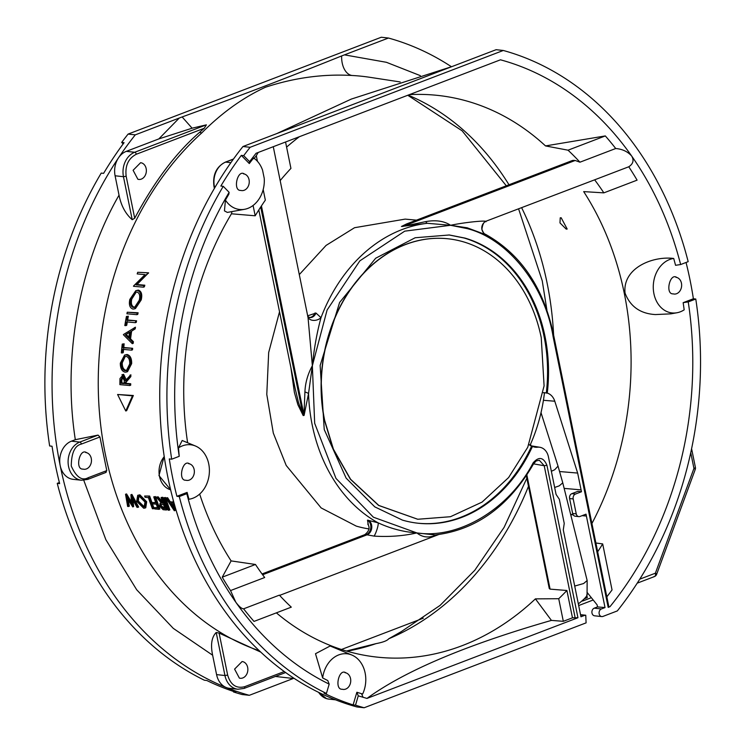 <?xml version="1.0" encoding="UTF-8"?>
<svg xmlns="http://www.w3.org/2000/svg" width="745" height="745" viewBox="0 0 745 745"><rect width="100%" height="100%" fill="white"/><g stroke="black" fill="none" stroke-linecap="round" stroke-linejoin="round"><path stroke-width="1.12" d="M223.249 186.315L229.125 192.331L228.827 194.212L225.428 200.079A27.425 21.642 96.2 0 0 236.668 208.889A27.425 21.642 96.2 0 0 244.583 209.298A27.425 21.642 96.2 0 0 247.908 208.367A27.425 21.642 96.2 0 0 264.214 178.26L262.585 170.251A27.425 21.642 96.2 0 0 253.589 157.94L249.296 163.555L241.315 155.388A336.954 265.881 96.2 0 0 220.855 186.054L223.249 186.315A336.954 265.881 96.2 0 0 171.685 459.199L169.292 458.939A336.954 265.881 96.2 0 0 176.891 496.3L187.116 492.398L188.941 499.243A27.425 21.642 96.2 0 0 189.686 499.122A27.425 21.642 96.2 0 0 209.205 474.369A27.425 21.642 96.2 0 0 195.441 446.004A27.425 21.642 96.2 0 0 178.493 447.875L179.219 456.322L171.685 459.199M609.978 606.681L608.181 607.371L609.978 606.681A327.157 258.152 96.2 0 0 688.24 301.902L695.774 299.024L693.381 298.764A336.954 265.881 96.2 0 0 690.019 279.915A336.954 265.881 96.2 0 0 686.052 262.473M695.774 299.024A336.954 265.881 -83.8 0 1 617.326 610.919L602.938 616.422A3.921 3.092 96.2 0 1 601.755 616.581A3.921 3.092 96.2 0 1 601.327 616.497A3.921 3.092 -83.8 0 1 599.073 612.828A3.921 3.092 -83.8 0 1 601.42 608.954L605.024 607.566L586.017 514.162L580.001 516.462A3.921 3.092 -83.8 0 1 578.818 516.62A3.921 3.092 -83.8 0 1 578.399 516.536A3.921 3.092 -83.8 0 1 576.239 513.873L573.194 498.936A3.921 3.092 -83.8 0 1 575.447 494.047L581.463 491.747L577.869 491.355L571.853 493.656L575.447 494.047M581.463 491.747L577.654 473.066L554.783 401.22A14.5 11.436 96.2 0 0 547.268 393.099A144.968 114.395 96.2 0 0 545.023 336.544A144.968 114.395 96.2 0 0 465.02 238.102L449.337 234.982L415.179 237.748L375.666 258.236L339.608 302.47L320.145 365.478L324.233 429.548L346.136 478.132L374.8 506.879L402.44 520.112A144.968 114.395 96.2 0 0 418.113 523.232A144.968 114.395 96.2 0 0 532.489 446.376A14.5 11.436 96.2 0 0 533.867 446.907A14.5 11.436 96.2 0 0 534.929 447.149A14.5 11.436 96.2 0 0 537.452 447.214A13.717 10.821 -83.8 0 1 539.846 447.27A13.717 10.821 -83.8 0 1 548.413 456.806L556.068 494.41L559.327 499.28L564.235 523.418L563.285 529.9L580.96 616.776L584.574 615.389L580.597 614.96M448.863 234.936L464.06 238A144.968 114.395 -83.8 0 1 544.064 336.442A144.968 114.395 -83.8 0 1 546.299 393.043L547.268 393.099M263.19 189.556L265.341 200.135A281.219 221.898 96.2 0 0 255.181 215.789L231.444 213.796A282.485 222.904 96.2 0 0 187.619 442.744M285.558 142.006L290.932 168.398A281.219 221.898 96.2 0 0 280.176 180.597M486.932 235.131L467.199 227.802L450.595 225.288C444.169 221.023 435.909 219.794 425.795 221.6L402.905 226.368L575.177 160.473L579.945 162.196A281.219 221.898 96.2 0 0 568.025 150.192L545.508 145.918A282.485 222.904 96.2 0 0 468.382 101.488A282.485 222.904 96.2 0 0 447.764 96.776A282.485 222.904 96.2 0 0 409.396 94.643M299.378 136.717A282.485 222.904 96.2 0 0 286.601 147.119M249.296 163.555L249.584 161.665L243.708 155.649A336.954 265.881 -83.8 0 1 250.134 147.296L242.954 146.523L496.123 49.691L503.294 50.474A336.954 265.881 96.2 0 1 688.175 261.653L680.641 264.54L675.557 265.304L673.722 258.459A27.425 21.642 96.2 0 0 653.924 293.716A27.425 21.642 96.2 0 0 669.057 312.341A27.425 21.642 96.2 0 0 676.972 312.751A27.425 21.642 96.2 0 0 684.18 309.827L683.156 302.675L688.24 301.902M673.722 258.459C652.294 255.777 622.271 268.312 625.074 293.158C630.177 306.512 640.262 313.645 655.349 314.567L670.928 313.841L676.972 312.751M369.129 528.941A156.003 123.102 -83.8 0 1 356.268 526.11L321.151 507.932L286.201 465.457L273.303 433.078L266.785 394.412L268.675 352.506L279.533 311.755M559.989 222.923L560.221 217.847L561.171 217.764L567.178 229.032L566.219 229.125L559.989 222.923M176.891 496.3L179.284 496.561A336.954 265.881 96.2 0 0 326.422 693.446L324.028 693.185A336.954 265.881 96.2 0 0 353.111 704.91L355.505 705.17A336.954 265.881 -83.8 0 0 360.999 706.856A336.954 265.881 96.2 0 0 364.156 707.75L356.976 706.968A336.954 265.881 -83.8 0 1 353.819 706.074A336.954 265.881 -83.8 0 1 333.909 699.183A336.954 265.881 -83.8 0 1 167.867 477.275A336.954 265.881 -83.8 0 1 226.154 169.562A336.954 265.881 -83.8 0 1 242.954 146.523M243.708 155.649L241.315 155.388M364.156 707.75L586.091 622.867L585.756 615.23L584.574 615.389M353.111 704.91L356.864 692.263L361.474 693.669A323.656 255.395 96.2 0 0 362.657 694.005A27.425 21.642 96.2 0 0 351.826 655.023A27.425 21.642 96.2 0 0 322.65 677.95L327.772 680.548L329.188 684.134L326.422 693.446M345.894 672.856A8.428 6.649 -83.8 0 1 350.606 682.346A8.428 6.649 -83.8 0 1 343.175 689.423A8.428 6.649 -83.8 0 1 342.262 689.246C333.993 689.926 338.919 667.716 345.894 672.856L344.982 672.67M179.284 496.561L186.818 493.684A327.157 258.152 96.2 0 0 235.792 602.183A327.157 258.152 96.2 0 0 329.188 684.134M189.509 463.846A8.428 6.649 -83.8 0 1 194.222 473.336A8.428 6.649 -83.8 0 1 186.781 480.413A8.428 6.649 -83.8 0 1 185.877 480.227C177.608 480.916 182.534 458.706 189.509 463.846L188.597 463.66M229.125 192.331A327.157 258.152 96.2 0 0 179.219 456.322M244.407 174.023A8.428 6.649 -83.8 0 1 249.119 183.512A8.428 6.649 -83.8 0 1 241.678 190.59A8.428 6.649 -83.8 0 1 240.775 190.413C232.505 191.093 237.431 168.882 244.407 174.023L243.494 173.846M572.467 617.819L563.322 621.321L551.421 620.399C466.174 644.937 404.693 670.938 366.978 698.419L577.952 617.726L572.467 617.819L566.908 590.496L550.089 589.127L549.27 588.531L526.324 475.748M366.978 698.419L358.271 695.849L356.864 692.263M355.505 705.17L358.271 695.849M199.558 132.359L204.251 128.261L136.279 154.252C128.317 158.434 124.946 165.763 126.166 176.248L134.705 218.229C154.485 181.231 176.099 152.604 199.558 132.359A19.593 9.014 -132.1 0 0 201.793 132.899C221.87 112.774 243.103 97.548 265.499 87.23C294.34 77.75 323.144 73.829 351.91 75.478A19.593 12.022 93 0 1 341.638 55.94L388.443 38.032A336.954 265.881 -83.8 0 1 451.423 66.724M125.765 410.989L126.669 410.644L133.355 395.502L117.598 394.487L125.765 410.989L132.452 395.846L117.598 394.487M144.865 508.09L145.769 507.745L146.672 501.748L139.864 494.838L137.723 495.323L136.689 501.32L143.692 508.23L144.865 508.09L145.769 502.093L146.672 501.748M155.426 496.58L153.749 496.859L155.426 496.58L159.868 508.984L158.964 509.329A291.64 230.121 -83.8 0 1 154.522 496.924M155.686 502.475L152.399 502.605A291.817 230.27 96.2 0 0 152.855 503.871L156.301 504.188A291.668 230.149 96.2 0 0 157.707 507.988L154.262 507.671A291.817 230.27 96.2 0 0 154.737 508.937L158.964 509.329M157.54 507.55L154.262 507.671M165.418 497.502L163.742 497.772L165.418 497.502L169.86 509.897L168.957 510.241L164.515 497.846M143.459 287.179L144.362 286.834L144.819 285.214L136.996 284.515L148.6 272.819L137.723 272.279A292.375 230.708 96.2 0 0 137.192 273.927L145.042 274.626L133.588 285.95A292.375 230.708 96.2 0 0 133.495 286.294L143.459 287.179A291.947 230.373 96.2 0 1 143.915 285.558L136.093 284.86L136.996 284.515M136.875 314.679L137.778 314.334L138.095 312.77L127.246 312.22L126.939 313.785L136.875 314.679L137.192 313.114L138.095 312.77M133.206 343.343L133.402 341.694L130.543 338.835L131.623 331.115L135.19 328.88L135.46 327.204L123.437 334.533A292.375 230.708 96.2 0 0 123.409 334.756L132.303 343.687L133.206 343.343M126.659 371.978L127.563 371.634L131.651 363.653C131.781 358.447 130.254 355.393 127.069 354.49L124.592 355.058L120.317 363.178C120.299 368.365 121.919 371.364 125.151 372.183L126.659 371.978L130.748 363.998C130.878 358.792 129.36 355.738 126.166 354.844L124.592 355.058M129.798 385.538L130.701 385.193L130.71 383.75L126.138 383.33L126.147 382.148L130.831 376.607L130.878 374.8L125.272 380.695L122.711 374.688L121.919 374.791L123.614 374.344L119.964 378.581L119.917 381.403A292.375 230.708 96.2 0 0 119.898 384.634L129.798 385.538A291.947 230.373 96.2 0 1 129.807 384.094L130.71 383.75M126.166 379.633L123.614 374.344M122.357 352.981L121.342 352.888A292.375 230.708 -83.8 0 1 122.236 344.088L124.154 343.836L123.754 347.496L132.657 348.306L132.508 349.805L131.604 350.15L122.701 349.34A292.329 230.671 96.2 0 0 122.357 352.981L123.26 352.636L123.605 348.995M125.821 325.639L124.806 325.546A292.375 230.708 -83.8 0 1 126.417 316.467L128.336 316.215L127.637 319.987L136.558 320.797L136.279 322.343L135.376 322.687L126.464 321.887A292.329 230.671 96.2 0 0 125.821 325.639L126.725 325.295L127.367 321.542M134.594 308.849L135.497 308.505L141.215 299.9C142.444 294.526 141.494 291.258 138.356 290.084L135.795 290.671L129.816 299.453C128.717 304.789 129.779 307.992 133.01 309.082L134.594 308.849L140.311 300.244C141.541 294.871 140.591 291.602 137.452 290.429L135.795 290.671M173.259 502.093L170.242 501.813L167.597 497.707L165.846 497.967L174.293 510.735L175.308 510.4L175.159 507.038M162.755 497.26L161.078 497.53L162.755 497.26L167.197 509.654L166.293 509.999A291.323 229.879 -83.8 0 1 161.851 497.604M162.633 502.065L158.163 496.831L156.301 497.092L161.469 503.126L160.119 503.238L159.607 506.2L163.053 509.692L166.293 509.999M149.652 496.049L144.642 496.021L149.652 496.049L154.085 508.453L153.181 508.798A291.882 230.317 -83.8 0 1 148.749 496.393M131.912 494.419L130.897 494.755L131.912 494.419L138.644 507.028L137.741 507.373L131.008 494.764M131.418 501.934L126.557 493.926L125.542 494.261L127.637 506.442L128.429 506.516L126.855 497.66L132.722 506.917L131.949 498.07L136.94 507.298L137.741 507.373M128.429 506.516L129.332 506.172L128.177 499.83M132.722 506.917L133.625 506.572L133.029 500.128M83.766 480.283L105.865 539.706L136.68 589.751L173.287 628.37L212.632 655.218C210.444 644.714 211.636 637.133 216.199 632.486L219.114 633.092L260.75 652.099M134.705 218.229L132.219 219.728C125.505 213.834 121.109 205.648 119.032 195.181C83.161 257.249 61.36 349.638 75.31 439.69L98.061 435.099L99.932 436.98L106.777 470.607L105.66 472.46M344.441 54.86L386.413 62.301L420.348 75.655M584.778 598.589L587.311 597.62L586.753 594.873M605.024 607.566L597.527 606.914L597.118 604.875L587.004 592.266M322.65 677.95L315.498 653.719L330.147 645.99L351.826 655.023M276.376 612.856A282.485 222.904 96.2 0 0 346.434 651.028A282.485 222.904 96.2 0 0 386.981 657.9A282.485 222.904 96.2 0 0 535.413 598.868L551.421 620.399M199.669 494.056A282.485 222.904 96.2 0 0 231.118 560.901L222.233 577.189A321.151 253.412 96.2 0 0 230.54 590.571L235.792 602.183C239.08 606.56 241.678 608.767 243.606 608.823A321.151 253.412 96.2 0 0 254.008 621.414L291.295 607.147A281.219 221.898 96.2 0 1 279.375 595.143L243.606 608.823M186.818 493.684L187.116 492.398M188.941 499.243L189.686 499.122M178.493 447.875L182.18 440.491L195.441 446.004M225.428 200.079L224.45 210.882L227.337 212.418L244.583 209.298M231.974 211.58L231.444 213.796M257.444 161.32L256.299 155.696L258.17 152.483M256.299 155.696L253.905 158.694M680.641 264.54A327.157 258.152 96.2 0 0 631.667 156.031A327.157 258.152 96.2 0 0 504.337 60.894L500.472 59.805L256.066 153.284L249.584 161.665M276.749 133.597L351.286 99.085L452.029 66.556M503.294 50.474L250.134 147.296M417.638 523.176A144.968 114.395 -83.8 0 0 531.558 446.227L532.489 446.376M546.299 393.043A14.444 11.399 96.2 0 0 544.195 392.69A14.444 11.399 96.2 0 0 543.422 392.68M543.422 392.717A14.332 11.305 -83.8 0 1 544.446 392.969A145.061 114.46 96.2 0 1 530.03 445.333M577.654 473.066L559.691 471.548M581.081 489.875L564.161 488.394M573.194 498.936L569.608 498.545A3.921 3.092 -83.8 0 1 571.853 493.656M569.608 498.545L572.644 513.491L576.239 513.873M578.818 516.62L575.233 516.229A3.921 3.092 -83.8 0 1 574.814 516.145A3.921 3.092 -83.8 0 1 572.644 513.491M570.717 514.655L573.194 514.87M582.115 515.652L586.399 516.034L582.301 515.587M601.755 616.581L594.575 615.808A3.921 3.092 -83.8 0 1 594.147 615.724A3.921 3.092 -83.8 0 1 591.893 612.055A3.921 3.092 -83.8 0 1 594.24 608.171L597.527 606.914M693.381 298.764L683.156 302.675M608.889 606.933L553.824 336.079C543.99 288.147 521.128 254.175 485.237 234.163L485.237 234.163C484.39 234.33 483.272 232.71 481.885 229.292A7.832 7.627 -10.1 0 0 481.885 229.302A7.832 7.627 -10.1 0 0 484.548 233.809M606.858 596.792A321.151 253.412 96.2 0 0 612.045 589.928L602.686 543.915L595.916 543.003M591.94 523.465A282.485 222.904 96.2 0 0 624.282 293.306A282.485 222.904 96.2 0 0 583.689 191.614L603.85 192.862A281.219 221.898 96.2 0 0 594.64 179.824L485.805 221.293A7.832 7.627 -10.1 0 0 481.885 229.292M307.871 316.867A7.832 5.569 163.3 0 0 313.338 320.387A7.832 5.569 163.3 0 0 321.002 317.687C316.96 332.447 314.083 348.455 312.36 365.711L327.092 310.032L359.835 260.862L404.731 231.155L450.595 225.288L467.124 228.594C507.829 238.782 544.865 285.233 553.097 336.582L608.181 607.371M485.805 221.293C482.983 220.464 462.99 222.643 450.595 225.288L427.313 223.295A156.701 123.651 96.2 0 0 321.002 317.687L315.992 313.049L307.676 315.805M368.328 524.834L367.499 520.14L378.106 522.822C390.51 528.577 403.436 531.949 416.865 532.926L435.136 534.947L437.725 534.659M262.631 574.758L367.034 534.826L374.13 536.111C388.899 537.061 403.138 536.009 416.865 532.926L373.375 517.198L335.986 478.402L314.669 423.272L312.36 365.711L308.542 393.518A7.832 2.747 9.6 0 0 304.919 392C305.273 382.902 307.75 374.139 312.36 365.711L308.039 317.594L273.275 146.7M533.178 463.8L533.131 462.869C509.357 508.891 458.939 539.324 416.865 532.926C421.94 537.043 427.695 538.002 434.13 535.804L437.976 534.649M435.136 534.947L435.136 534.947C476.176 530.03 509.012 506.274 533.653 463.688L536.232 460.913L539.352 460.289L544.213 465.737L533.56 463.846M204.251 128.261L206.374 124.843L192.108 128.196L182.134 116.946C237.255 96.915 290.42 76.577 341.638 55.94M133.355 395.502L132.452 395.846M139.864 494.838L137.723 495.323M145.769 502.093L138.961 495.183M153.749 496.859A291.668 230.149 96.2 0 0 155.845 502.922L152.399 502.605M163.742 497.772L168.184 510.176L168.957 510.241M144.819 285.214L143.915 285.558M148.6 272.819L137.723 272.279M148.478 273.192L147.575 273.536A291.947 230.373 -83.8 0 1 147.706 273.164M136.093 284.86L147.575 273.536M137.192 313.114L127.246 312.22M135.19 328.88L134.286 329.225A291.947 230.373 -83.8 0 1 134.556 327.549M131.623 331.115L134.286 329.225M130.543 338.835L129.639 339.18A292.087 230.475 -83.8 0 1 130.72 331.46M133.402 341.694L132.498 342.039L129.639 339.18M132.303 343.687A291.947 230.373 -83.8 0 1 132.498 342.039M127.069 354.49L126.166 354.844M131.651 363.653L130.748 363.998M130.831 376.607L129.928 376.951A291.947 230.373 -83.8 0 1 129.975 375.145M126.147 382.148L125.244 382.492L129.928 376.951M126.138 383.33L125.234 383.675A292.142 230.531 -83.8 0 1 125.244 382.492M129.807 384.094L125.234 383.675M122.236 344.088L123.251 344.181A292.329 230.671 96.2 0 0 122.86 347.84L123.754 347.496M124.154 343.836L123.251 344.181M132.657 348.306L122.86 347.84M131.604 350.15A291.947 230.373 -83.8 0 1 131.763 348.651M126.417 316.467L127.432 316.56A292.329 230.671 96.2 0 0 126.734 320.331L127.637 319.987M128.336 316.215L127.432 316.56M136.558 320.797L126.734 320.331M135.376 322.687A291.947 230.373 -83.8 0 1 135.655 321.142M138.356 290.084L137.452 290.429M141.215 299.9L140.311 300.244M174.405 510.744L174.134 503.424M167.597 497.707L165.846 497.967M170.242 501.813L169.348 502.158L166.694 498.051M173.231 500.109L173.268 502.521L169.348 502.158M158.163 496.831L156.301 497.092M162.969 503.015L162.429 503.22L157.26 497.176M161.078 497.53A291.36 229.907 96.2 0 0 163.062 503.275L162.429 503.22M144.642 496.021A292.059 230.456 96.2 0 0 145.07 497.297L148.404 497.604A291.919 230.345 96.2 0 0 152.408 508.723L153.181 508.798M126.557 493.926L125.542 494.261M130.897 494.755L131.604 504.011L125.654 494.27M243.01 661.709L242.097 661.532L234.591 669.112L239.369 678.099A8.428 6.649 96.2 0 0 240.281 678.276A8.428 6.649 96.2 0 0 247.722 671.198A8.428 6.649 96.2 0 0 243.01 661.709M141.522 162.876A8.428 6.649 -83.8 0 1 146.225 172.365A8.428 6.649 -83.8 0 1 138.793 179.443A8.428 6.649 -83.8 0 1 137.881 179.266L133.104 170.279L140.609 162.699L141.522 162.876M119.032 195.181L115.093 175.783A19.593 15.459 96.2 0 1 118.474 157.893A19.593 15.459 -83.8 0 1 126.324 151.347L158.834 138.915L179.284 118.027L182.134 116.946M75.31 439.69L71.427 441.17A19.593 15.459 96.2 0 0 60.187 465.606A336.954 265.881 -83.8 0 1 118.474 157.893A336.954 265.881 96.2 0 1 135.273 134.854L179.284 118.027M86.616 452.699C79.65 447.559 74.714 469.769 82.984 469.089A8.428 6.649 96.2 0 0 83.896 469.266A8.428 6.649 96.2 0 0 91.328 462.189A8.428 6.649 96.2 0 0 86.616 452.699L85.712 452.513M212.632 655.218L216.581 674.616A19.593 15.459 96.2 0 0 226.229 687.523A336.954 265.881 -83.8 0 1 60.187 465.606A19.593 15.459 96.2 0 0 70.998 478.905A19.593 15.459 96.2 0 0 73.122 479.333L81.494 480.236L87.724 479.407A1.956 1.117 -110.9 0 0 88.227 477.703C82.015 481.112 76.362 477.228 71.269 466.072C71.418 452.904 74.789 445.566 81.382 444.076L99.932 436.98M293.93 678.239L249.305 695.308L242.125 694.526A336.954 265.881 96.2 0 1 238.968 693.632A336.954 265.881 -83.8 0 1 233.474 691.947L235.867 692.207A336.954 265.881 -83.8 0 1 206.784 680.483L204.391 680.222A336.954 265.881 -83.8 0 1 57.253 483.347L59.647 483.598A336.954 265.881 -83.8 0 1 52.038 446.236L49.645 445.976A336.954 265.881 -83.8 0 1 101.218 173.101L103.611 173.352A336.954 265.881 -83.8 0 1 124.061 142.686L121.668 142.425A336.954 265.881 -83.8 0 1 128.103 134.081L135.273 134.854M585.533 597.425L587.311 597.62M690.745 452.69L693.94 468.4L655.386 573.194A3.921 2.235 69.1 0 1 654.389 576.593L654.389 576.593A3.921 2.235 69.1 0 1 653.747 576.667M693.94 468.4A3.921 0.726 20.2 0 1 695.225 469.499A3.921 3.921 0 0 0 695.392 467.357A3.921 0.903 168.5 0 1 693.94 468.4M231.118 560.901L255.47 564.477A281.219 221.898 96.2 0 0 264.68 577.515L230.54 590.571M255.47 564.477L222.233 577.189M255.181 215.789L253.086 205.462M673.163 293.856C664.894 294.545 669.82 272.335 676.795 277.466A8.428 6.649 -83.8 0 1 681.507 286.965A8.428 6.649 -83.8 0 1 674.067 294.042A8.428 6.649 -83.8 0 1 673.163 293.856M675.883 277.289L676.795 277.466M531.558 446.227A14.444 11.399 -83.8 0 1 529.034 444.523M417.675 519.246L378.618 505.427L350.411 479.259L333.22 449.151L324.485 420.422A141.047 111.303 -83.8 0 1 447.959 238.782A141.047 111.303 -83.8 0 1 448.062 238.791M570.633 514.32L573.026 514.581M575.177 160.473L401.741 226.34A7.832 5.317 -88.9 0 1 401.443 226.461L427.313 223.295A7.832 2.58 -94.3 0 1 425.795 221.6M402.598 226.489A7.832 5.345 91.2 0 0 402.905 226.368L401.741 226.34L406.602 223.928L572.542 160.454L574.274 160.352M597.695 551.728A281.219 221.898 96.2 0 0 602.686 543.915M566.908 590.496A281.219 221.898 -83.8 0 1 558.722 598.719L535.413 598.868M526.827 478.253L504.123 527.339L474.779 570.279L440.034 605.443L401.341 631.592L388.75 638.772C387.223 640.681 382.977 642.311 376.02 643.633L346.425 651.028M299.294 274.588L326.077 245.412L354.546 227.709L405.168 219.114L416.474 220.148M410.188 222.55L401.443 226.461M290.857 367.434L294.396 392.466L297.879 404.712L303.178 415.552L304.09 415.412L308.542 393.518A156.701 123.651 96.2 0 0 378.106 522.822A7.832 1.378 109.1 0 1 377.221 528.699A7.832 1.378 109.1 0 1 374.13 536.111M435.937 534.873A7.832 6.426 -101.3 0 0 434.13 535.804M563.322 621.321L558.722 598.719M192.108 128.196L158.834 138.915M388.443 38.032L381.263 37.25L128.103 134.081M144.996 502.028L139.427 496.468L138.356 496.598L137.462 501.394L143.18 506.963L144.139 506.851L144.996 502.028M128.736 338.258A292.124 230.512 -83.8 0 1 129.583 332.177L125.356 334.84L128.736 338.258M125.207 370.712L126.408 370.554L129.732 363.97C129.881 359.658 128.652 357.106 126.045 356.334L124.825 356.501L121.342 363.197C121.286 367.471 122.571 369.976 125.207 370.712L126.11 370.367C123.474 369.632 122.189 367.127 122.245 362.852L121.342 363.197M122.664 376.151L120.951 380.239A292.329 230.671 96.2 0 0 120.913 383.275L124.219 383.582L124.266 380.621L122.245 376.206M133.346 307.508L134.603 307.322L139.268 300.216C140.33 295.784 139.585 293.055 137.024 292.031L135.748 292.226L130.85 299.462C129.909 303.858 130.738 306.54 133.346 307.508L134.249 307.163C131.642 306.195 130.813 303.513 131.753 299.118L130.85 299.462M173.296 503.76L170.205 503.471L173.445 508.341L173.296 503.76M160.389 506.274L163.406 508.518L165.036 508.667A291.36 229.907 -83.8 0 1 163.518 504.551L160.734 504.449L160.389 506.274L161.292 505.929L164.868 508.22M216.199 632.486L224.953 675.529A19.593 15.459 96.2 0 0 235.765 688.827A19.593 15.459 96.2 0 0 237.879 689.246L229.507 688.343A19.593 15.459 -83.8 0 1 227.393 687.924A19.593 15.459 -83.8 0 1 226.229 687.523A336.954 265.881 96.2 0 0 246.148 694.414A336.954 265.881 -83.8 0 0 249.305 695.308M233.613 691.472L233.474 691.947M423.309 618.182L341.443 649.491M304.919 392L303.96 414.965L261.43 205.909M603.85 192.862L637.087 180.15A321.151 253.412 96.2 0 0 628.771 166.768C633.194 163.863 634.153 160.287 631.667 156.031C627.7 151.589 622.382 149.084 615.715 148.516A321.151 253.412 96.2 0 0 605.312 135.925L545.508 145.918M324.68 420.441L333.415 449.17L350.606 479.277L378.805 505.445L417.768 519.256L450.474 516.713L482.071 502.102L508.611 477.554L527.749 447.27L544.092 385.891L541.243 337.615A141.047 111.303 96.2 0 0 448.155 238.8A141.047 111.303 96.2 0 0 324.68 420.441M568.025 150.192L605.312 135.925M579.945 162.196L615.715 148.516M628.771 166.768L594.64 179.824M367.499 520.14A7.832 6.249 -83.3 0 1 370.805 527.767A7.832 6.249 -83.3 0 1 366.093 534.714L364.771 534.668C369.157 531.222 370.163 527.693 367.769 524.08M308.821 317.51L309.78 317.594A7.832 6.211 94.9 0 0 315.992 313.049M304.09 415.412A7.832 6.398 80.5 0 0 303.96 414.965L303.057 415.114A7.832 6.398 80 0 1 303.178 415.552M258.813 209.941L295.067 388.136L298.522 402.663L303.057 415.114L260.713 206.998M315.033 312.965A7.832 6.211 -85.1 0 1 309.38 317.528M262.361 574.386L367.034 534.826A7.832 6.249 96.7 0 0 371.746 527.879A7.832 6.249 96.7 0 0 368.44 520.252M121.668 142.425L123.139 143.934M138.84 496.477L138.365 501.05L137.462 501.394M143.18 506.963L144.083 506.619L138.365 501.05M129.546 332.428L125.356 334.84M126.259 334.496L128.876 337.15M125.281 356.371L122.245 362.852M123.568 375.806L121.854 379.894L121.817 382.93L120.913 383.275M121.817 382.93L124.229 383.154M136.195 292.087L131.753 299.118M171.406 503.583L173.38 506.553M161.292 504.356L161.292 505.929M59.377 482.527L57.253 483.347M164.189 456.322L158.955 475.561L170.624 489.763A19.593 15.459 -83.8 0 1 170.307 489.67A19.593 15.459 -83.8 0 1 159.495 476.362A19.593 15.459 -83.8 0 1 164.235 456.666M577.952 617.726L546.942 465.29C543.431 457.141 538.831 456.34 533.131 462.869M259.344 650.767A293.334 231.472 -83.8 0 1 100.445 422.955A293.334 231.472 -83.8 0 1 201.793 132.899M351.91 75.478A293.334 231.472 -83.8 0 1 370.079 77.34L400.167 81.95M318.255 692.179L326.561 698.652L328.806 699.099A19.593 15.459 -83.8 0 1 326.692 698.68A19.593 15.459 -83.8 0 1 318.664 692.384M637.226 583.158L654.389 576.593A3.921 3.921 0 0 0 656.662 574.283A3.921 0.726 -159.8 0 0 655.386 573.194L639.769 579.163M591.288 597.714L582.59 601.038M361.474 693.669L363.113 697.329M233.39 159.141L225.633 162.112L230.875 162.68M215.407 186.65L214.392 186.539A19.593 15.459 -83.8 0 1 225.633 162.112A1.956 1.117 -110.9 0 0 225.307 162.149A1.956 1.117 -110.9 0 0 225.027 162.354M537.452 447.214L532.526 446.395M543.431 400.298L554.783 401.22M594.24 608.171L601.42 608.954M467.199 227.802L467.124 228.594M575.224 618.164L544.213 465.737L546.942 465.29M284.264 671.552L244.611 686.713C236.23 688.771 230.577 684.888 227.653 675.082L219.114 633.092M206.374 124.843L134.705 152.259A19.593 15.459 96.2 0 0 123.465 176.695L115.093 175.783M126.166 176.248L123.465 176.695L132.219 219.728M98.061 435.099L79.808 442.083L71.427 441.17M106.777 470.607L88.227 477.703M227.653 675.082L224.953 675.529L216.581 674.616M293.306 678.481L275.38 676.46M214.672 187.908L213.973 186.362C212.521 174.87 216.301 166.796 225.307 162.149L233.474 159.02M554.653 487.472L559.244 485.852L562.764 482.835L587.153 580.513L583.633 583.531L574.712 586.054M376.02 643.633A287.114 226.555 -83.8 0 1 346.965 651.186M521.789 208.023A287.114 226.555 -83.8 0 1 547.128 283.212A287.114 226.555 -83.8 0 1 553.61 334.98M528.475 486.355A287.114 226.555 -83.8 0 1 388.75 638.772M408.111 95.127A287.114 226.555 -83.8 0 1 508.984 184.769M136.279 154.252A1.956 1.117 -110.9 0 0 134.705 152.259L126.324 151.347M243.792 688.454A1.956 1.117 -110.9 0 0 244.109 688.417A1.956 1.117 -110.9 0 0 244.611 686.713M81.382 444.076A1.956 1.117 -110.9 0 0 79.808 442.083A19.593 15.459 96.2 0 0 68.093 461.481A19.593 15.459 96.2 0 0 79.38 479.817A19.593 15.459 96.2 0 0 81.494 480.236M87.407 479.445A1.956 1.117 -110.9 0 0 87.724 479.407L106.107 472.377M541.01 412.665L558.033 466.128L554.68 469.75L551.356 471.278M550.089 589.127L526.855 474.947M120.951 380.239L121.854 379.894M163.406 508.518L164.31 508.174M580.532 614.672L585.756 615.23M335.529 699.825L328.806 699.099M539.846 447.27L530.645 445.743M160.119 503.238L161.013 502.894M578.679 605.555L593.141 600.023M656.662 574.283L695.225 469.499M695.392 467.357L691.593 448.714M438.637 534.575L279.608 595.395M587.153 580.513L587.069 593.97C587.758 595.413 585.067 598.552 578.986 603.385L578.297 603.683M285.633 672.539L244.109 688.417L237.879 689.246M530.514 444.262L530.999 445.799M546.895 310.013L542.258 280.874L518.706 209.205M506.302 185.794L462.133 130.822L407.766 95.267M213.973 186.362L214.383 188.392M558.033 466.128L562.764 482.835M486.085 221.684C484.073 221.433 482.676 223.975 481.885 229.302M309.78 317.594L307.704 316.439M138.356 496.598L139.259 496.254M364.771 534.668L262.044 573.957"/></g></svg>
